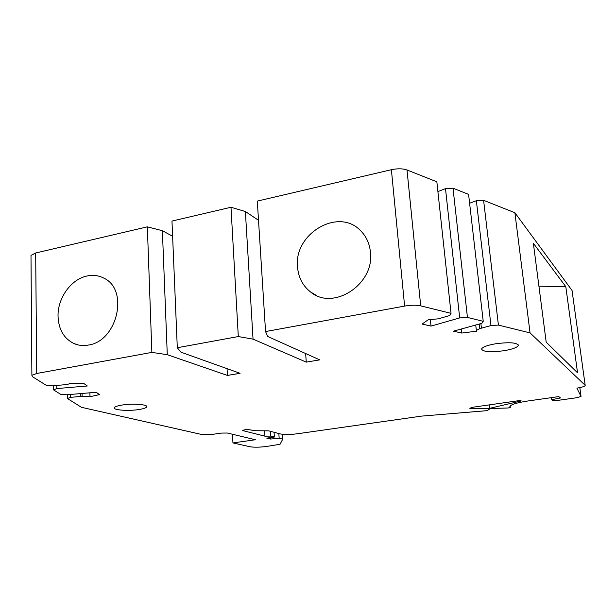 <?xml version="1.0" encoding="UTF-8"?>
<svg xmlns="http://www.w3.org/2000/svg" width="616" height="616" viewBox="0 0 616 616"><rect width="100%" height="100%" fill="white"/><g stroke="black" fill="none" stroke-linecap="round" stroke-linejoin="round"><path stroke-width="0.92" d="M264.603 430.9L264.934 436.167L243.151 430.7L242.658 430.338L246.685 429.36L255.617 430.723L268.668 430.853L280.426 433.949C284.469 434.734 290.182 434.665 297.559 433.741L421.529 416.116L487.187 410.649L490.321 408.523L508.215 407.977L510.325 407.338L510.125 405.983M489.874 408.277L521.252 400.939L520.466 400.431L473.127 407.191L469.723 408.239L472.464 408.693L489.874 408.277L489.481 404.851M162.378 230.707L167.282 354.685L151.867 352.39L147.347 226.842L162.378 230.707L172.611 236.29M230.985 207.261L171.972 221.075L177.3 347.732L238.307 336.552L230.985 207.261L245.376 211.519L258.512 220.289M265.55 331.562L257.303 201.101L391.391 169.708C397.551 168.414 402.748 168.507 407.007 169.977L436.844 181.797L451.035 313.359L420.705 305.859C416.362 304.935 411.003 305.012 404.612 306.083L265.55 331.562L267.714 336.482L319.696 359.86L306.267 362.131L253.045 339.139L238.307 336.552M437.899 191.584L445.491 188.627L453.006 188.203L468.583 194.379L483.229 321.321L467.444 317.417L453.006 188.203M483.591 200.323L498.421 325.079L530.06 332.902L514.891 212.728L483.591 200.323L476.353 200.739L469.6 203.242M514.891 212.728L572.041 290.467L585.2 385.47C584.753 386.432 581.981 387.318 576.884 388.126L581.019 396.396L579.818 387.618L581.027 396.411M585.185 385.354L572.041 290.467M147.347 226.842L35.682 252.984L30.992 255.394L31 256.795M53.507 385.701L53.561 389.882L60.653 394.309L66.582 394.787L96.196 392.276L99.453 394.587L89.982 396.758L89.898 392.808M270.362 431.3L270.67 436.097L274.382 437.037L266.751 438.122L270.463 439.046L270.37 437.614M67.375 394.717L67.437 398.544L81.458 407.307L202.094 434.588L211.85 434.473L221.26 433.087L227.319 433.017L255.386 439.739L232.948 442.935L232.478 434.257M270.463 439.046L279.156 438.253L278.856 433.541M279.156 438.253L282.729 439.162L282.413 434.288M70.547 394.448L70.601 397.335L67.437 398.544M177.3 347.732L180.989 352.198L240.071 373.304L227.435 375.437L167.282 354.685M35.682 252.984L36.721 373.489L31.886 375.283L32.348 376.63L46.154 385.254L52.422 385.793L64.58 384.761C67.444 384.484 69.184 384.03 69.785 383.398L83.784 383.468L87.326 385.986L56.803 388.573L53.561 389.882M282.729 439.162L280.08 444.252L266.358 446.492C259.498 447.332 254.077 447.416 250.088 446.762L232.948 442.935M510.279 407.245L509.871 406.483C510.841 404.527 516.893 402.687 528.028 400.97L558.766 396.596L560.506 397.959L551.743 399.684L551.474 397.636M274.082 432.278L274.382 437.037M264.934 436.167L270.67 436.097M565.811 286.679L577.538 372.803L546.192 342.173L533.356 243.266L565.811 286.679L538.923 286.178M70.601 397.335L82.097 396.358L89.982 396.758M56.757 385.423L56.803 388.573M227.073 368.661L227.435 375.437M495.48 343.797C509.216 342.019 516.839 342.535 518.341 345.353C517.44 347.416 512.712 349.195 504.181 350.689C490.552 352.444 483.013 351.898 481.55 349.049C482.428 347.047 487.071 345.299 495.48 343.797M121.575 405.128C117.556 405.813 115.192 406.614 114.476 407.538C112.266 410.102 128.706 411.311 139.37 409.463C143.489 408.77 145.915 407.954 146.631 406.999C148.856 404.504 132.425 403.218 121.575 405.128M430.399 319.889L431.038 326.095L422.129 324.07L428.189 319.789L438.353 318.819L449.826 315.5L451.035 313.359M476.353 200.739L490.967 325.556L479.702 328.636L476.353 330.438L476.838 331.139L461.731 333.056L461.284 329.013M461.731 333.056L453.453 331.177L481.835 323.323L483.229 321.321M498.421 325.079L490.967 325.556M445.491 188.627L459.69 317.91L431.038 326.095M467.444 317.417L459.69 317.91M551.743 399.684L552.621 400.338L558.111 400.346L577.061 397.674L581.019 396.396M36.721 373.489L151.867 352.39M530.06 332.902L585.069 385.185M58.043 316.339C58.62 329.537 63.949 338.615 74.036 343.589C78.532 345.507 83.337 345.992 88.45 345.052C117.371 341.202 129.129 289.797 104.073 278.263C98.814 275.46 93.124 274.713 87.002 276.007C71.094 279.163 57.488 298.19 58.043 316.339M305.644 353.546L306.267 362.131M253.045 339.139L245.376 211.519M297.543 267.136C293.532 233.81 338.454 207.038 360.576 230.669C366.274 236.367 369.562 243.536 370.439 252.16C374.774 284.269 333.21 311.242 310.556 291.969C302.795 285.87 298.452 277.593 297.543 267.136M472.31 407.322L472.464 408.693M82.097 396.358L82.043 393.478M243.112 430.045L243.151 430.7M80.334 396.512L80.28 393.624M479.186 324.055L479.702 328.636M480.896 323.585L481.419 328.166M407.007 169.977L420.705 305.859M391.391 169.708L404.612 306.083M510.163 405.944L510.325 407.299M30.992 255.394L31.886 375.283M518.341 345.353L518.287 344.868M146.6 406.237L146.631 406.999M475.737 325.009L476.353 330.438M78.632 345.029L74.036 343.589M316.601 295.518L310.556 291.969"/></g></svg>
